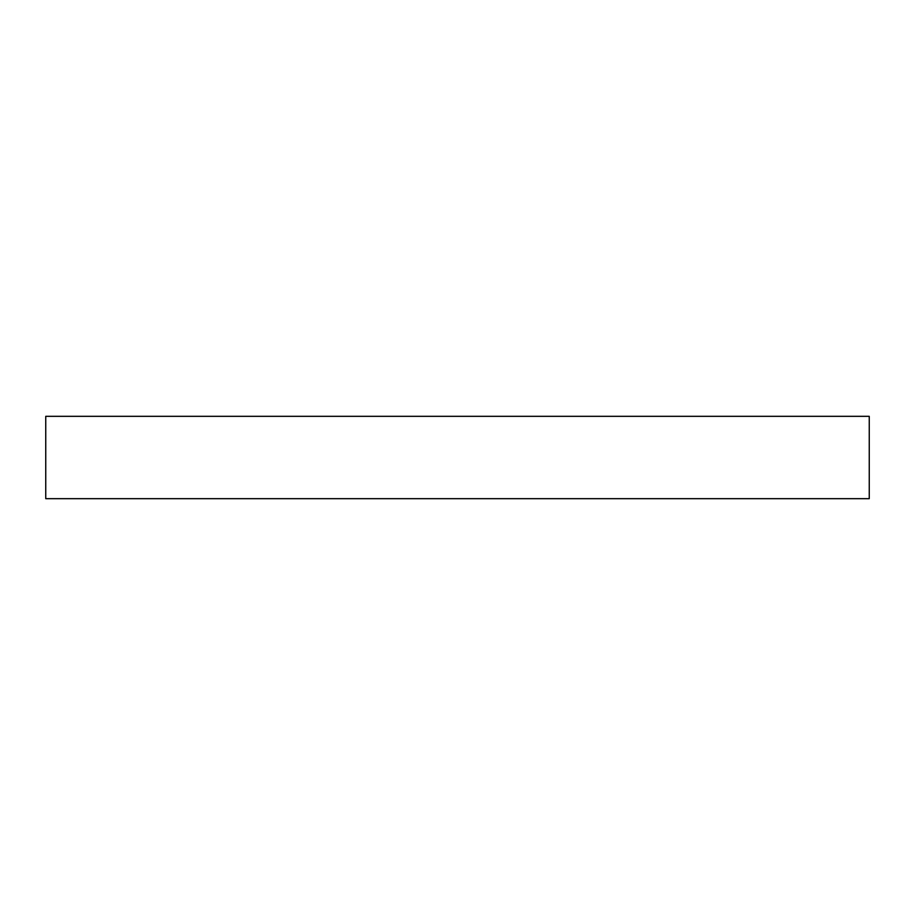 <?xml version="1.0" encoding="UTF-8"?>
<svg xmlns="http://www.w3.org/2000/svg" width="915" height="915" viewBox="0 0 915 915"><rect width="100%" height="100%" fill="white"/><g stroke="black" fill="none" stroke-linecap="round" stroke-linejoin="round"><path stroke-width="0.69" stroke-dasharray="4.58 3.43" d="M45.75 416.325L869.25 416.325L45.75 416.325M869.25 498.675L45.75 498.675L869.25 498.675"/><path stroke-width="1.37" d="M45.75 416.325L45.75 498.675L869.25 498.675L869.25 416.325L45.75 416.325L45.75 498.675L869.25 498.675L869.25 416.325L45.75 416.325"/></g></svg>
